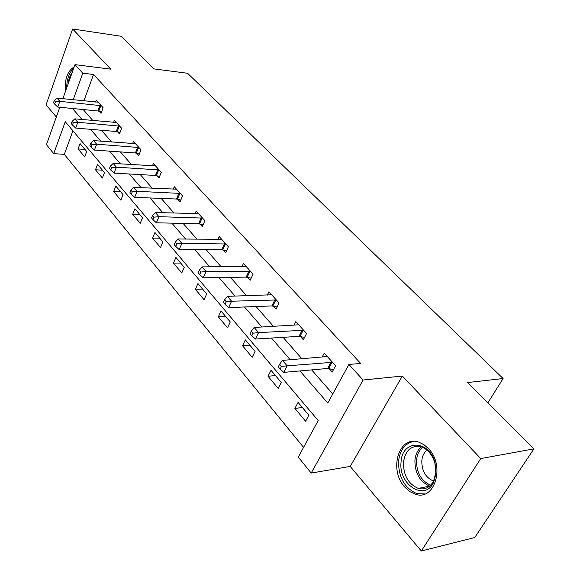 <?xml version="1.0" encoding="UTF-8"?>
<svg xmlns="http://www.w3.org/2000/svg" width="580" height="580" viewBox="0 0 580 580"><rect width="100%" height="100%" fill="white"/><g stroke="black" fill="none" stroke-linecap="round" stroke-linejoin="round"><path stroke-width="0.87" d="M404.804 487.149L409.726 491.55L415.208 494.189C434.811 501.461 445.491 465.595 428.424 448.558L423.813 444.577L418.774 442.141C398.931 434.884 388.404 469.8 404.804 487.149M72.942 130.783L64.315 154.345L53.73 153.642L46.472 144.637L59.791 107.264M487.86 402.825L503.107 378.544L187.601 73.276L153.939 68.897L121.314 36.279L72.63 29L46.095 104.828L56.325 116.986M503.107 378.544L467.589 382.553L533.904 448.869L474.759 537.522L421.334 551L480.733 458.577L402.339 376.05L363.094 380.016L311.17 473.062L298.272 457.062L318.217 420.572L65.264 121.713L53.73 153.642M402.339 376.05L350.219 466.436L421.334 551M350.219 466.436L311.17 473.062M64.315 154.345L303.565 447.383M533.904 448.869L480.733 458.577M308.872 415.236L298.069 402.418L294.887 408.414L305.624 421.254L308.872 415.236M281.257 382.459L271.034 370.323L268.011 376.246L278.183 388.411L281.257 382.459M255.099 351.407L245.398 339.894L242.534 345.752L252.177 357.294L255.099 351.407M230.274 321.943L221.067 311.01L218.341 316.803L227.498 327.765L230.274 321.943M206.69 293.951L197.932 283.555L195.337 289.282L204.051 299.7L206.69 293.951M184.259 267.322L175.921 257.418L173.449 263.081L181.743 273.006L184.259 267.322M162.893 241.954L154.94 232.522L152.584 238.112L160.493 247.573L162.893 241.954M142.52 217.768L134.93 208.764L132.675 214.288L140.222 223.322L142.52 217.768M123.069 194.684L115.819 186.079L113.665 191.538L120.872 200.165L123.069 194.684M104.48 172.615L97.549 164.394L95.482 169.78L102.385 178.031L104.48 172.615M86.703 151.51L80.069 143.637L78.09 148.959L84.687 156.861L86.703 151.51M299.94 370.932L327.787 403.064L348.885 364.465L360.673 363.435L93.547 74.486L83.897 100.855M83.186 109.533L92.785 120.473M101.355 130.239L111.679 141.999M120.365 151.902L131.471 164.56M140.28 174.602L152.236 188.225M161.167 198.411L174.051 213.085M183.106 223.409L196.982 239.221M206.175 249.697L221.139 266.749M230.456 277.363L246.601 295.771M256.048 306.537L273.499 326.417M283.069 337.335L301.933 358.832M311.641 369.888L332.76 393.965M329.128 368.633L332.195 372.07L335.61 365.748L324.256 353.14L322.081 357.222M300.447 336.531L303.347 339.779L306.581 333.529L295.836 321.61L293.944 325.329M273.296 306.138L276.044 309.22L279.111 303.043L268.931 291.755L267.271 295.162M247.566 277.334L250.168 280.256L253.076 274.159L243.426 263.45L241.954 266.582M223.133 249.994L225.613 252.764L228.375 246.746L219.211 236.575L217.899 239.475M199.919 224.003L202.275 226.642L204.907 220.704L196.185 211.026L195.011 213.715M177.821 199.274L180.068 201.782L182.577 195.924L174.268 186.709L173.21 189.21M156.774 175.711L158.913 178.103L161.298 172.311L153.388 163.531L152.431 165.873M136.691 153.229L138.729 155.512L141.012 149.799L133.458 141.418L132.595 143.615M117.515 131.762L119.458 133.944L121.648 128.31L114.427 120.299L113.636 122.358M99.18 111.244L101.043 113.332L103.131 107.764L96.229 100.108L95.511 102.051M62.85 98.687L74.98 64.641L110.787 69.158L72.63 29M74.98 64.641L82.788 73.181L73.196 99.753M93.547 74.486L82.788 73.181M348.885 364.465L363.094 380.016M72.493 108.496L82.026 119.502M90.538 129.326L100.804 141.165M109.439 151.126L120.481 163.872M129.246 173.978L141.136 187.702M150.024 197.961L162.842 212.744M171.854 223.148L185.673 239.09M194.815 249.639L209.721 266.836M219.001 277.544L235.096 296.112M244.506 306.972L261.899 327.04M271.447 338.053L290.261 359.767M302.376 407.53L294.887 408.414M275.457 375.572L268.011 376.246M249.922 345.267L242.534 345.752M225.671 316.477L218.341 316.803M202.608 289.108L195.337 289.282M180.655 263.044L173.449 263.081M159.725 238.199L152.584 238.112M139.751 214.491L132.675 214.288M120.676 191.842L113.665 191.538M102.428 170.179L95.482 169.78M84.963 149.444L78.09 148.959M74.175 66.903C67.418 71.035 64.46 79.322 65.322 91.749M332.521 362.319L287.151 365.842L282.46 360.39L327.294 356.512M333.551 369.554L327.671 368.467L283.779 372.375L287.151 365.842L281.481 366.437L279.603 364.247L278.269 366.864L280.133 369.054L281.481 366.437M280.133 369.054L283.779 372.375M282.46 360.39L279.603 364.247M401.055 462.296C401.723 439.546 429.229 439.169 435.007 462.84L436.044 473.323L433.651 482.328C424.828 501.7 398.366 484.597 401.055 462.296M435.819 472.693L434.862 463.007C432.252 454.56 427.677 449.159 421.145 446.796C411.198 445.056 405.297 450.283 403.426 462.499C403.448 475.47 408.4 484.097 418.289 488.396C424.857 490.013 429.968 487.555 433.615 481.016L435.819 472.693M433.651 482.328L433.477 481.03C425.705 477.71 421.812 471.011 421.79 460.926C422.233 456.134 423.98 452.538 427.039 450.138M413.924 441.38C405.021 443.2 399.896 449.906 398.547 461.506C398.569 477.594 404.717 488.316 416.998 493.66L424.944 493.928M73.624 68.462C69.136 72.602 66.823 79.097 66.678 87.942M68.085 83.991C68.636 79.257 70.006 75.414 72.195 72.464M303.659 330.288L258.586 332.608L254.156 327.454L298.714 324.8M304.565 337.422L299.005 336.342L255.403 339.053L258.586 332.608L253.069 333.181L251.307 331.115L250.038 333.696L251.8 335.762L253.069 333.181M251.8 335.762L255.403 339.053M254.156 327.454L251.307 331.115M276.341 299.976L231.601 301.208L227.418 296.344L271.657 294.778M277.138 307.008L271.875 305.935L228.585 307.581L231.601 301.208L226.236 301.767L224.569 299.809L223.373 302.361L225.033 304.319L226.236 301.767M225.033 304.319L228.585 307.581M227.418 296.344L224.569 299.809M250.458 271.251L206.074 271.512L202.108 266.901L246.014 266.314M251.162 278.183L246.167 277.117L203.218 277.798L206.074 271.512L200.854 272.049L199.266 270.2L198.135 272.716L199.716 274.565L200.854 272.049M199.716 274.565L203.218 277.798M202.108 266.901L199.266 270.2M225.888 243.984L181.888 243.368L178.125 238.996L221.669 239.301M226.512 250.814L221.756 249.762L179.176 249.574L181.888 243.368L176.799 243.89L175.298 242.136L174.225 244.622L175.718 246.377L176.799 243.89M175.718 246.377L179.176 249.574M178.125 238.996L175.298 242.136M202.536 218.073L158.934 216.673L155.368 212.519L198.519 213.621M203.094 224.793L198.563 223.764L156.361 222.792L158.934 216.673L153.983 217.174L152.554 215.506L151.532 217.957L152.953 219.624L153.983 217.174M152.953 219.624L156.361 222.792M155.368 212.519L152.554 215.506M180.322 193.415L137.134 191.306L133.741 187.355L176.494 189.174M180.815 200.035L176.487 199.027L134.683 197.345L137.134 191.306L132.298 191.792L130.95 190.211L129.971 192.625L131.319 194.213L132.298 191.792M131.319 194.213L134.683 197.345M133.741 187.355L130.95 190.211M159.152 169.925L116.391 167.171L113.165 163.415L155.505 165.887M159.594 176.451L155.447 175.45L114.064 173.13L116.391 167.171L111.672 167.649L110.388 166.141L109.46 168.526L110.744 170.034L111.672 167.649M110.744 170.034L114.064 173.13M113.165 163.415L110.388 166.141M138.961 147.523L96.642 144.188L93.561 140.606L135.481 143.666M139.359 153.946L135.387 152.96L94.417 150.068L96.642 144.188L92.031 144.652L90.806 143.216L89.922 145.565L91.14 147.008L92.031 144.652M91.14 147.008L94.417 150.068M93.561 140.606L90.806 143.216M119.683 126.135L77.8 122.271L74.864 118.856L116.362 122.445M120.038 132.45L116.225 131.493L75.675 128.071L77.8 122.271L73.297 122.721L72.13 121.35L71.282 123.671L72.449 125.048L73.297 122.721M72.449 125.048L75.675 128.071M74.864 118.856L72.13 121.35M101.261 105.691L59.82 101.348L57.014 98.085L98.085 102.16M101.58 111.911L97.911 110.968L57.79 107.068L59.82 101.348L55.419 101.79L54.303 100.478L53.49 102.769L54.607 104.081L55.419 101.79M54.607 104.081L57.79 107.068M57.014 98.085L54.303 100.478M332.072 362.224L328.671 368.539M331.064 362.145L327.671 368.467M429.686 486.098C419.848 481.821 414.925 473.287 414.91 460.498C415.454 454.502 417.622 449.964 421.413 446.883M422.711 447.383C419.093 450.363 417.027 454.727 416.505 460.476C416.512 472.765 421.239 480.994 430.686 485.17M303.217 330.187L299.998 336.429M302.216 330.092L299.005 336.342M275.906 299.875L272.861 306.044M274.92 299.766L271.875 305.935M250.024 271.15L247.131 277.233M249.052 271.027L246.167 277.117M225.46 243.883L222.713 249.893M224.504 243.752L221.756 249.762M202.123 217.971L199.506 223.902M201.173 217.826L198.563 223.764M179.909 193.314L177.415 199.172M178.974 193.162L176.487 199.027M158.746 169.824L156.368 175.602M157.825 169.665L155.447 175.45M138.569 147.422L136.293 153.12M137.656 147.255L135.387 152.96M119.299 126.027L117.124 131.66M118.4 125.86L116.225 131.493M100.876 105.582L98.796 111.135M99.992 105.408L97.911 110.968M429.613 486.156L418.289 488.396"/></g></svg>
